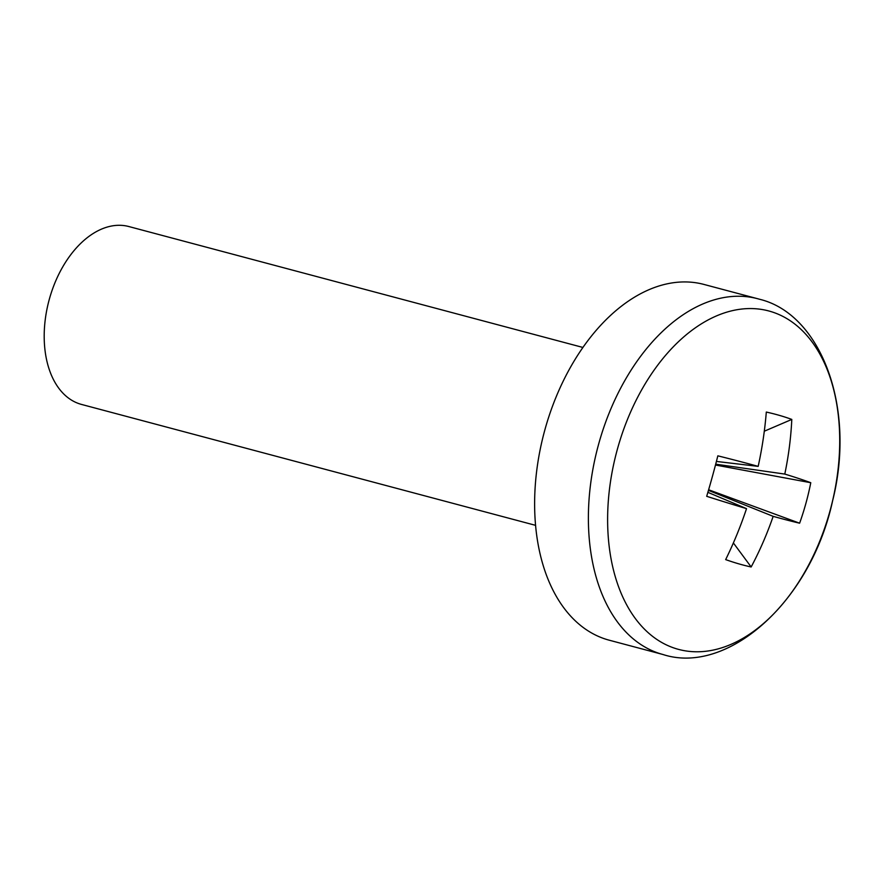 <?xml version="1.0" encoding="UTF-8"?>
<svg xmlns="http://www.w3.org/2000/svg" width="884" height="884" viewBox="0 0 884 884"><rect width="100%" height="100%" fill="white"/><g stroke="black" fill="none" stroke-linecap="round" stroke-linejoin="round"><path stroke-width="1.33" d="M829.999 510.941A175.12 110.677 104.9 0 0 770.163 311.345A175.12 110.677 104.9 0 0 617.33 449.415A175.12 110.677 104.9 0 0 677.155 649A175.12 110.677 104.9 0 0 829.999 510.941M759.245 299.168A184.082 116.334 104.9 0 0 757.732 298.748L703.973 284.438A184.082 116.334 104.9 0 0 544.511 431.182A184.082 116.334 104.9 0 0 607.728 639.784A184.082 116.334 104.9 0 0 609.242 640.204L663 654.514C727.223 675.42 810.783 602.269 832.651 500.631C856.298 406.739 820.65 313.897 759.511 299.245L757.732 298.748A184.082 116.334 104.9 0 0 598.269 445.492A184.082 116.334 104.9 0 0 661.486 654.094A184.082 116.334 104.9 0 0 663 654.514M582.932 347.456L128.876 226.547A92.035 58.167 104.9 0 0 49.139 299.919A92.035 58.167 104.9 0 0 80.753 404.22A92.035 58.167 104.9 0 0 81.505 404.43L535.56 525.339M708.449 490.377L773.157 516.344A294.427 245.675 -73.7 0 1 751.157 566.976A279.421 95.229 -137.5 0 1 725.665 559.605A294.427 208.337 106 0 0 746.527 508.643A294.427 15.603 19.9 0 1 706.692 496.311A279.421 82.72 -74.4 0 0 712.493 476.122A279.421 82.72 -74.4 0 0 717.841 455.835A294.427 21.735 -169.1 0 1 758.174 466.376A294.427 208.337 106 0 0 766.306 412.054A279.421 100.113 -11.9 0 1 791.799 419.425L764.295 431.215M773.157 516.344A294.427 15.603 19.9 0 0 799.622 523.195A279.421 278.062 111.5 0 0 805.954 503.162A279.421 278.062 111.5 0 0 810.772 482.719A294.427 21.735 -169.1 0 0 784.793 474.078A294.427 245.675 -73.7 0 0 791.799 419.425M784.793 474.078L715.697 464.177M810.772 482.719L715.476 465.028M716.416 461.437L758.174 466.376M799.622 523.195L708.625 489.769M746.527 508.643L707.874 492.333M751.157 566.976L733.377 542.942"/></g></svg>
